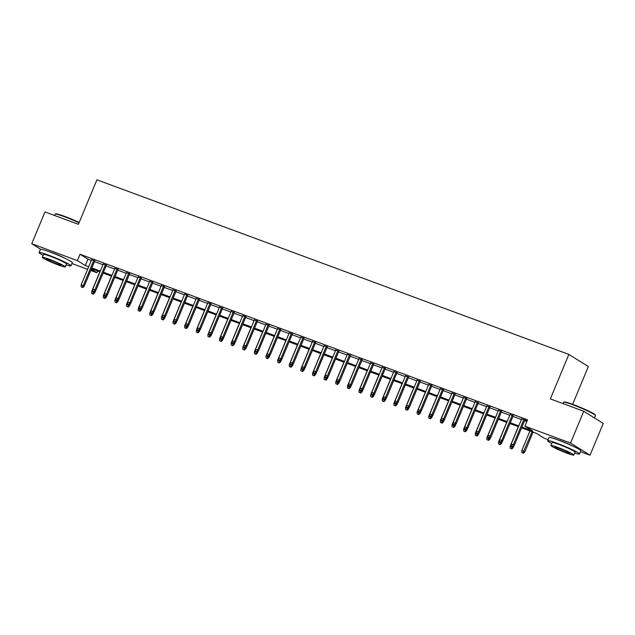 <?xml version="1.0" encoding="UTF-8"?>
<svg xmlns="http://www.w3.org/2000/svg" width="635" height="635" viewBox="0 0 635 635"><rect width="100%" height="100%" fill="white"/><g stroke="black" fill="none" stroke-linecap="round" stroke-linejoin="round"><path stroke-width="0.95" d="M48.863 251.595A10.779 0.873 22.6 0 1 52.499 252.825A10.779 0.873 22.6 0 1 64.762 258.207M557.411 439.737A10.779 0.873 22.6 0 1 561.046 440.968A10.779 0.873 22.6 0 1 573.31 446.349M572.627 404.32L588.351 366.546L568.857 354.401L96.925 179.808L78.399 224.306L44.982 211.939L31.75 243.729L77.375 260.604L85.28 265.525L88.694 266.795M568.857 354.401L550.331 398.899L583.755 411.266L603.25 423.41L590.018 455.192L580.485 451.66M548.061 439.666L544.393 438.309L536.488 433.387L521.573 427.871M97.592 271.018L96.869 272.748L90.765 270.486M87.638 269.327L71.93 263.517M94.718 260.985L91.591 259.826M106.347 265.287L103.219 264.128M117.967 269.589L114.84 268.43M129.596 273.883L126.468 272.733M141.216 278.186L138.089 277.027M152.844 282.488L149.717 281.329M164.465 286.79L161.338 285.631M176.085 291.092L172.958 289.933M187.714 295.386L184.587 294.235M199.334 299.688L196.207 298.529M210.963 303.99L207.835 302.831M222.583 308.292L219.456 307.134M234.212 312.587L231.084 311.436M245.832 316.889L242.705 315.738M257.461 321.191L254.333 320.032M269.081 325.493L265.954 324.334M280.702 329.795L277.574 328.636M292.33 334.089L289.203 332.938M303.951 338.391L300.823 337.233M315.579 342.694L312.452 341.535M327.2 346.996L324.072 345.837M338.828 351.29L335.701 350.139M350.449 355.592L347.321 354.441M362.069 359.894L358.942 358.735M373.697 364.196L370.57 363.037M385.318 368.498L382.191 367.34M396.946 372.793L393.819 371.642M408.567 377.095L405.44 375.936M420.195 381.397L417.068 380.238M431.816 385.699L428.689 384.54M443.444 390.001L440.317 388.842M455.065 394.295L451.937 393.144M466.685 398.597L463.558 397.439M478.314 402.9L475.186 401.741M489.934 407.202L486.807 406.043M501.563 411.496L498.435 410.345M513.183 415.798L510.056 414.639M521.906 427.061L532.805 431.094L524.899 426.172L527.542 419.814L80.018 254.246L87.924 259.167L91.345 260.437M94.472 261.588L102.965 264.739M106.093 265.89L114.586 269.034M117.713 270.192L126.214 273.336M129.342 274.495L137.835 277.638M140.962 278.797L149.463 281.94M152.59 283.091L161.084 286.234M164.211 287.393L172.712 290.536M175.839 291.695L184.333 294.838M187.46 295.997L195.961 299.141M199.088 300.291L207.581 303.443M210.709 304.594L219.202 307.737M222.329 308.896L230.83 312.039M233.958 313.198L242.451 316.341M245.578 317.5L254.079 320.643M257.207 321.794L265.7 324.937M268.827 326.096L277.328 329.24M280.456 330.398L288.949 333.542M292.076 334.701L300.569 337.844M303.697 339.003L312.198 342.146M315.325 343.297L323.818 346.44M326.946 347.599L335.447 350.742M338.574 351.901L347.067 355.044M350.195 356.203L358.696 359.346M361.823 360.497L370.316 363.641M373.443 364.8L381.945 367.943M385.072 369.102L393.565 372.245M396.692 373.404L405.186 376.547M408.313 377.706L416.814 380.849M419.941 382L428.434 385.143M431.562 386.302L440.063 389.445M443.19 390.604L451.683 393.748M454.811 394.906L463.312 398.05M466.439 399.201L474.932 402.344M478.06 403.503L486.561 406.646M489.688 407.805L498.181 410.948M501.309 412.107L509.802 415.25M512.929 416.409L521.43 419.552M524.558 420.703L526.82 421.545M527.106 420.862L521.684 418.941M524.812 420.1L527.074 420.942M583.755 411.266L570.524 443.047L590.018 455.192M40.648 249.269L31.75 243.729M80.018 254.246L77.375 260.604M524.899 426.172L570.524 443.047M91.821 267.946L100.322 271.089M103.449 272.248L111.943 275.392M115.07 276.55L123.571 279.694M126.698 280.853L135.191 283.996M138.319 285.147L146.812 288.29M149.939 289.449L158.44 292.592M161.568 293.751L170.061 296.894M173.188 298.053L181.689 301.196M184.817 302.355L193.31 305.498M196.437 306.649L204.938 309.793M208.066 310.952L216.559 314.095M219.686 315.254L228.179 318.397M231.307 319.556L239.808 322.699M242.935 323.85L251.428 326.993M254.556 328.152L263.057 331.295M266.184 332.454L274.677 335.597M277.805 336.756L286.306 339.9M289.433 341.058L297.926 344.202M301.053 345.353L309.555 348.496M312.682 349.655L321.175 352.798M324.302 353.957L332.796 357.1M335.923 358.259L344.424 361.402M347.551 362.553L356.044 365.697M359.172 366.855L367.673 369.999M370.8 371.157L379.293 374.301M382.421 375.46L390.922 378.603M394.049 379.762L402.542 382.905M405.67 384.056L414.171 387.199M417.298 388.358L425.791 391.501M428.919 392.66L437.412 395.803M440.539 396.962L449.04 400.106M452.168 401.256L460.661 404.4M463.788 405.559L472.289 408.702M475.417 409.861L483.91 413.004M487.037 414.163L495.538 417.306M498.665 418.465L507.159 421.608M510.286 422.759L518.779 425.902M91.273 269.264L96.869 272.748M518.446 426.712L509.953 423.569M506.825 422.41L498.324 419.267M495.197 418.116L486.704 414.972M483.576 413.814L475.075 410.67M471.948 409.511L463.455 406.368M460.327 405.209L451.826 402.066M448.699 400.915L440.206 397.764M437.078 396.613L428.585 393.47M425.458 392.311L416.957 389.168M413.829 388.009L405.336 384.866M402.209 383.707L393.708 380.563M390.581 379.412L382.087 376.269M378.96 375.11L370.459 371.967M367.332 370.808L358.838 367.665M355.711 366.506L347.218 363.363M344.091 362.212L335.59 359.061M332.462 357.91L323.969 354.767M320.842 353.608L312.341 350.464M309.213 349.306L300.72 346.162M297.593 345.003L289.092 341.86M285.964 340.709L277.471 337.566M274.344 336.407L265.843 333.264M262.715 332.105L254.222 328.962M251.095 327.803L242.602 324.66M239.474 323.501L230.973 320.358M227.846 319.207L219.353 316.063M216.225 314.904L207.724 311.761M204.597 310.602L196.104 307.459M192.976 306.3L184.475 303.157M181.348 302.006L172.855 298.863M169.728 297.704L161.226 294.561M158.099 293.402L149.606 290.258M146.479 289.1L137.986 285.956M134.858 284.798L126.357 281.654M123.23 280.503L114.737 277.36M111.609 276.201L103.108 273.058M99.981 271.899L91.488 268.756M87.924 259.167L85.28 265.525M512.405 446.381L511.238 445.953L512.929 446.707L512.405 446.381L513.342 444.77L511.254 443.992L521.803 418.656M523.891 419.425L513.342 444.77L514.294 445.357L524.931 419.814M512.929 446.707L514.294 445.357M511.254 443.992L511.238 445.953M521.779 452.517L523.47 453.271L521.779 452.517L521.795 450.556L524.835 451.922L533.075 432.125M522.946 452.945L532.043 431.744M521.795 450.556L529.947 430.967M524.835 451.922L523.47 453.271M563.705 402.225L564.245 402.011A16.859 1.365 22.6 0 1 573.286 404.566A16.859 1.365 22.6 0 1 595.265 414.917L595.487 415.457A17.272 1.397 -157.4 0 0 572.968 404.844A17.272 1.397 -157.4 0 0 563.705 402.225A17.272 1.397 -157.4 0 0 563.61 402.312L563.07 403.614M594.511 417.965L595.495 415.584A17.272 1.397 -157.4 0 0 595.487 415.457M574.675 453.017A17.272 1.397 -157.4 0 0 579.517 453.977A17.272 1.397 -157.4 0 0 556.982 443.238A17.272 1.397 -157.4 0 0 547.624 440.706A17.272 1.397 -157.4 0 0 551.72 443.46M579.517 453.977L580.842 450.802A17.272 1.397 -157.4 0 0 558.308 440.063A17.272 1.397 -157.4 0 0 548.95 437.531L547.624 440.706M550.878 445.492L552.093 442.563A12.438 1.008 22.6 0 1 558.832 444.389A12.438 1.008 22.6 0 1 575.048 452.12L573.834 455.049A12.438 1.008 -157.4 0 0 557.609 447.31A12.438 1.008 -157.4 0 0 550.878 445.492A12.438 1.008 -157.4 0 0 567.095 453.223A12.438 1.008 -157.4 0 0 573.834 455.049M559.3 448.366A8.017 0.651 -157.4 0 0 554.958 447.191A8.017 0.651 -157.4 0 0 565.412 452.168A8.017 0.651 -157.4 0 0 569.754 453.35A8.017 0.651 -157.4 0 0 559.3 448.366M79.026 222.806A17.272 1.397 -157.4 0 0 64.421 216.702A17.272 1.397 -157.4 0 0 55.158 214.09L55.697 213.868A16.859 1.365 22.6 0 1 64.738 216.424A16.859 1.365 22.6 0 1 79.169 222.464M66.127 264.874A17.272 1.397 -157.4 0 0 70.969 265.843A17.272 1.397 -157.4 0 0 48.435 255.103A17.272 1.397 -157.4 0 0 39.076 252.563A17.272 1.397 -157.4 0 0 43.172 255.318M70.969 265.843L72.287 262.66A17.272 1.397 -157.4 0 0 49.76 251.92A17.272 1.397 -157.4 0 0 40.402 249.388L39.076 252.563M42.323 257.35L43.545 254.421A12.438 1.008 22.6 0 1 50.276 256.246A12.438 1.008 22.6 0 1 66.5 263.977L65.286 266.906A12.438 1.008 -157.4 0 0 49.062 259.175A12.438 1.008 -157.4 0 0 42.323 257.35A12.438 1.008 -157.4 0 0 58.547 265.081A12.438 1.008 -157.4 0 0 65.286 266.906M50.752 260.223A8.017 0.651 -157.4 0 0 46.411 259.048A8.017 0.651 -157.4 0 0 56.864 264.033A8.017 0.651 -157.4 0 0 61.206 265.208A8.017 0.651 -157.4 0 0 50.752 260.223M55.158 214.09A17.272 1.397 -157.4 0 0 55.062 214.17L54.515 215.471M500.777 442.079L499.618 441.65L501.309 442.404L500.777 442.079L501.721 440.468L499.626 439.698L510.175 414.353M512.27 415.131L501.721 440.468L502.674 441.055L513.302 415.512M501.309 442.404L502.674 441.055M499.626 439.698L499.618 441.65M489.156 437.777L487.99 437.348L489.68 438.11L489.156 437.777L490.101 436.166L488.005 435.396L498.554 410.051M500.642 410.829L490.101 436.166L491.045 436.761L501.682 411.21M489.68 438.11L491.045 436.761M488.005 435.396L487.99 437.348M477.528 433.483L476.369 433.046L478.06 433.808L477.528 433.483L478.472 431.863L476.385 431.094L486.926 405.757M489.021 406.527L478.472 431.863L479.425 432.459L490.053 406.908M478.06 433.808L479.425 432.459M476.385 431.094L476.369 433.046M465.907 429.181L464.749 428.752L466.431 429.506L465.907 429.181L466.852 427.569L464.756 426.791L475.305 401.455M477.401 402.225L466.852 427.569L467.797 428.157L478.433 402.606M466.431 429.506L467.797 428.157M464.756 426.791L464.749 428.752M510.159 448.215L511.85 448.969L510.159 448.215L510.167 446.254L513.207 447.619L514.048 445.595M511.318 448.643L512.469 446.54M510.167 446.254L518.327 426.664M513.207 447.619L511.85 448.969M498.531 443.913L500.221 444.675L498.531 443.913L498.546 441.96L501.586 443.325L502.428 441.301M499.697 444.341L500.84 442.238M498.546 441.96L506.698 422.37M501.586 443.325L500.221 444.675M486.91 439.611L488.601 440.372L486.91 439.611L486.918 437.658L489.958 439.023L490.807 436.999M488.069 440.039L489.22 437.936M486.918 437.658L495.078 418.068M489.958 439.023L488.601 440.372M475.282 435.308L476.972 436.07L475.282 435.308L475.297 433.356L478.338 434.721L479.179 432.697M476.448 435.745L477.591 433.634M475.297 433.356L483.449 413.766M478.338 434.721L476.972 436.07M454.287 424.878L453.12 424.45L454.811 425.204L454.287 424.878L455.224 423.267L453.136 422.489L463.685 397.153M465.772 397.923L455.224 423.267L456.176 423.855L466.812 398.312M454.811 425.204L456.176 423.855M453.136 422.489L453.12 424.45M463.661 431.014L465.352 431.768L463.661 431.014L463.669 429.054L466.717 430.419L467.558 428.395M464.82 431.443L465.971 429.339M463.669 429.054L471.829 409.464M466.717 430.419L465.352 431.768M442.658 420.576L441.5 420.148L443.19 420.91L442.658 420.576L443.603 418.965L441.508 418.195L452.056 392.851M454.152 393.629L443.603 418.965L444.548 419.56L455.184 394.01M443.19 420.91L444.548 419.56M441.508 418.195L441.5 420.148M452.033 426.712L453.723 427.466L452.033 426.712L452.049 424.751L455.089 426.117L455.93 424.101M453.2 427.141L454.35 425.037M452.049 424.751L460.2 405.17M455.089 426.117L453.723 427.466M431.038 416.274L429.871 415.846L431.562 416.608L431.038 416.274L431.975 414.663L429.887 413.893L440.436 388.549M442.524 389.326L431.975 414.663L432.927 415.258L443.563 389.707M431.562 416.608L432.927 415.258M429.887 413.893L429.871 415.846M440.412 422.41L442.103 423.172L440.412 422.41L440.428 420.457L443.468 421.823L444.309 419.798M441.571 422.839L442.722 420.735M440.428 420.457L448.58 400.868M443.468 421.823L442.103 423.172M419.41 411.98L418.251 411.543L419.941 412.305L419.41 411.98L420.354 410.369L418.259 409.591L428.808 384.254M430.903 385.024L420.354 410.369L421.299 410.956L431.935 385.405M419.941 412.305L421.299 410.956M418.259 409.591L418.251 411.543M428.792 418.108L430.474 418.87L428.792 418.108L428.8 416.155L431.84 417.52L432.681 415.496M429.951 418.544L431.101 416.433M428.8 416.155L436.951 396.565M431.84 417.52L430.474 418.87M407.789 407.678L406.622 407.249L408.313 408.003L407.789 407.678L408.734 406.067L406.638 405.289L417.187 379.952M419.275 380.722L408.734 406.067L409.678 406.654L420.314 381.111M408.313 408.003L409.678 406.654M406.638 405.289L406.622 407.249M417.163 413.814L418.854 414.568L417.163 413.814L417.179 411.853L420.219 413.218L421.061 411.194M418.33 414.242L419.473 412.131M417.179 411.853L425.331 392.263M420.219 413.218L418.854 414.568M396.161 403.376L395.002 402.947L396.692 403.701L396.161 403.376L397.105 401.764L395.01 400.995L405.559 375.65M407.654 376.428L397.105 401.764L398.058 402.352L408.686 376.809M396.692 403.701L398.058 402.352M395.01 400.995L395.002 402.947M405.543 409.511L407.233 410.266L405.543 409.511L405.551 407.551L408.591 408.916L409.432 406.892M406.702 409.94L407.853 407.837M405.551 407.551L413.71 387.961M408.591 408.916L407.233 410.266M384.54 399.074L383.373 398.645L385.064 399.407L384.54 399.074L385.485 397.462L383.389 396.692L393.938 371.348M396.034 372.126L385.485 397.462L386.429 398.058L397.065 372.507M385.064 399.407L386.429 398.058M383.389 396.692L383.373 398.645M393.914 405.209L395.605 405.971L393.914 405.209L393.93 403.257L396.97 404.622L397.812 402.598M395.081 405.638L396.224 403.535M393.93 403.257L402.082 383.667M396.97 404.622L395.605 405.971M372.912 394.779L371.753 394.343L373.443 395.105L372.912 394.779L373.856 393.16L371.769 392.39L382.31 367.046M384.405 367.824L373.856 393.16L374.809 393.756L385.437 368.205M373.443 395.105L374.809 393.756M371.769 392.39L371.753 394.343M382.294 400.907L383.984 401.669L382.294 400.907L382.302 398.955L385.342 400.32L386.191 398.296M383.453 401.336L384.604 399.232M382.302 398.955L390.462 379.365M385.342 400.32L383.984 401.669M361.291 390.477L360.132 390.049L361.815 390.803L361.291 390.477L362.236 388.866L360.14 388.088L370.689 362.752M372.785 363.522L362.236 388.866L363.18 389.453L373.817 363.903M361.815 390.803L363.18 389.453M360.14 388.088L360.132 390.049M370.665 396.605L372.356 397.367L370.665 396.605L370.681 394.652L373.721 396.018L374.563 393.994M371.832 397.042L372.975 394.93M370.681 394.652L378.833 375.063M373.721 396.018L372.356 397.367M349.671 386.175L348.504 385.747L350.195 386.501L349.671 386.175L350.607 384.564L348.52 383.786L359.069 358.45M361.156 359.219L350.607 384.564L351.56 385.151L362.196 359.608M350.195 386.501L351.56 385.151M348.52 383.786L348.504 385.747M359.045 392.311L360.736 393.065L359.045 392.311L359.061 390.35L362.101 391.716L362.942 389.692M360.204 392.74L361.355 390.636M359.061 390.35L367.213 370.761M362.101 391.716L360.736 393.065M338.042 381.873L336.883 381.445L338.574 382.206L338.042 381.873L338.987 380.262L336.891 379.492L347.44 354.147M349.536 354.925L338.987 380.262L339.931 380.857L350.568 355.306M338.574 382.206L339.931 380.857M336.891 379.492L336.883 381.445M347.424 388.009L349.107 388.763L347.424 388.009L347.432 386.048L350.472 387.413L351.314 385.397M348.583 388.437L349.734 386.334M347.432 386.048L355.584 366.466M350.472 387.413L349.107 388.763M326.422 377.571L325.255 377.142L326.946 377.904L326.422 377.571L327.358 375.96L325.271 375.19L335.82 349.845M337.907 350.623L327.358 375.96L328.311 376.555L338.947 351.004M326.946 377.904L328.311 376.555M325.271 375.19L325.255 377.142M335.796 383.707L337.487 384.469L335.796 383.707L335.812 381.754L338.852 383.119L339.693 381.095M336.963 384.135L338.106 382.032M335.812 381.754L343.964 362.164M338.852 383.119L337.487 384.469M314.793 373.277L313.634 372.84L315.325 373.602L314.793 373.277L315.738 371.666L313.642 370.888L324.191 345.551M326.287 346.321L315.738 371.666L316.682 372.253L327.319 346.702M315.325 373.602L316.682 372.253M313.642 370.888L313.634 372.84M324.175 379.405L325.858 380.167L324.175 379.405L324.183 377.452L327.223 378.817L328.065 376.793M325.334 379.841L326.485 377.73M324.183 377.452L332.343 357.862M327.223 378.817L325.858 380.167M303.173 368.975L302.006 368.546L303.697 369.3L303.173 368.975L304.117 367.363L302.022 366.585L312.571 341.249M314.658 342.019L304.117 367.363L305.062 367.951L315.698 342.408M303.697 369.3L305.062 367.951M302.022 366.585L302.006 368.546M312.547 375.11L314.238 375.864L312.547 375.11L312.563 373.15L315.603 374.515L316.444 372.491M313.714 375.539L314.857 373.428M312.563 373.15L320.715 353.56M315.603 374.515L314.238 375.864M291.544 364.673L290.385 364.244L292.076 364.998L291.544 364.673L292.489 363.061L290.401 362.291L300.942 336.947M303.038 337.725L292.489 363.061L293.441 363.649L304.07 338.106M292.076 364.998L293.441 363.649M290.401 362.291L290.385 364.244M300.926 370.808L302.617 371.562L300.926 370.808L300.934 368.848L303.974 370.213L304.824 368.189M302.085 371.237L303.236 369.133M300.934 368.848L309.094 349.258M303.974 370.213L302.617 371.562M279.924 360.37L278.765 359.942L280.448 360.704L279.924 360.37L280.868 358.759L278.773 357.989L289.322 332.645M291.417 333.423L280.868 358.759L281.813 359.354L292.449 333.804M280.448 360.704L281.813 359.354M278.773 357.989L278.765 359.942M289.298 366.506L290.989 367.268L289.298 366.506L289.314 364.553L292.354 365.919L293.195 363.895M290.465 366.935L291.608 364.831M289.314 364.553L297.466 344.964M292.354 365.919L290.989 367.268M268.303 356.076L267.137 355.64L268.827 356.402L268.303 356.076L269.24 354.457L267.152 353.687L277.701 328.343M279.789 329.12L269.24 354.457L270.192 355.052L280.829 329.501M268.827 356.402L270.192 355.052M267.152 353.687L267.137 355.64M277.678 362.204L279.368 362.966L277.678 362.204L277.685 360.251L280.733 361.617L281.575 359.593M278.836 362.633L279.987 360.529M277.685 360.251L285.845 340.662M280.733 361.617L279.368 362.966M256.675 351.774L255.516 351.345L257.199 352.1L256.675 351.774L257.619 350.163L255.524 349.385L266.073 324.048M268.168 324.818L257.619 350.163L258.564 350.75L269.2 325.199M257.199 352.1L258.564 350.75M255.524 349.385L255.516 351.345M266.049 357.902L267.74 358.664L266.049 357.902L266.065 355.949L269.105 357.315L269.946 355.29M267.216 358.338L268.367 356.227M266.065 355.949L274.217 336.359M269.105 357.315L267.74 358.664M245.054 347.472L243.888 347.043L245.578 347.797L245.054 347.472L245.991 345.861L243.903 345.083L254.452 319.746M256.54 320.516L245.991 345.861L246.944 346.448L257.58 320.905M245.578 347.797L246.944 346.448M243.903 345.083L243.888 347.043M254.429 353.608L256.119 354.362L254.429 353.608L254.444 351.647L257.485 353.012L258.326 350.988M255.587 354.036L256.738 351.933M254.444 351.647L262.596 332.057M257.485 353.012L256.119 354.362M233.426 343.17L232.267 342.741L233.958 343.503L233.426 343.17L234.371 341.559L232.275 340.789L242.824 315.444M244.919 316.222L234.371 341.559L235.315 342.154L245.951 316.603M233.958 343.503L235.315 342.154M232.275 340.789L232.267 342.741M242.808 349.306L244.491 350.06L242.808 349.306L242.816 347.345L245.856 348.71L246.697 346.694M243.967 349.734L245.118 347.631M242.816 347.345L250.968 327.763M245.856 348.71L244.491 350.06M221.805 338.868L220.639 338.439L222.329 339.201L221.805 338.868L222.742 337.256L220.655 336.486L231.203 311.142M233.291 311.92L222.742 337.256L223.695 337.852L234.331 312.301M222.329 339.201L223.695 337.852M220.655 336.486L220.639 338.439M210.177 334.574L209.018 334.137L210.709 334.899L210.177 334.574L211.122 332.962L209.026 332.184L219.575 306.848M221.671 307.618L211.122 332.962L212.074 333.55L222.702 307.999M210.709 334.899L212.074 333.55M209.026 332.184L209.018 334.137M198.557 330.271L197.39 329.843L199.08 330.597L198.557 330.271L199.501 328.66L197.406 327.882L207.955 302.546M210.042 303.316L199.501 328.66L200.446 329.248L211.082 303.705M199.08 330.597L200.446 329.248M197.406 327.882L197.39 329.843M231.18 345.003L232.87 345.765L231.18 345.003L231.196 343.051L234.236 344.416L235.077 342.392M232.347 345.432L233.49 343.329M231.196 343.051L239.347 323.461M234.236 344.416L232.87 345.765M219.559 340.701L221.25 341.463L219.559 340.701L219.567 338.749L222.607 340.114L223.449 338.09M220.718 341.138L221.869 339.026M219.567 338.749L227.727 319.159M222.607 340.114L221.25 341.463M207.931 336.407L209.621 337.161L207.931 336.407L207.947 334.447L210.987 335.812L211.828 333.788M209.098 336.836L210.241 334.724M207.947 334.447L216.098 314.857M210.987 335.812L209.621 337.161M186.928 325.969L185.769 325.541L187.46 326.295L186.928 325.969L187.873 324.358L185.785 323.58L196.326 298.244M198.422 299.022L187.873 324.358L188.825 324.945L199.453 299.402M187.46 326.295L188.825 324.945M185.785 323.58L185.769 325.541M196.31 332.105L198.001 332.859L196.31 332.105L196.318 330.144L199.358 331.51L200.208 329.486M197.469 332.534L198.62 330.43M196.318 330.144L204.478 310.555M199.358 331.51L198.001 332.859M175.308 321.667L174.149 321.239L175.832 322.001L175.308 321.667L176.252 320.056L174.157 319.286L184.706 293.941M186.801 294.719L176.252 320.056L177.197 320.651L187.833 295.1M175.832 322.001L177.197 320.651M174.157 319.286L174.149 321.239M184.682 327.803L186.373 328.565L184.682 327.803L184.698 325.85L187.738 327.215L188.579 325.191M185.849 328.231L186.992 326.128M184.698 325.85L192.85 306.26M187.738 327.215L186.373 328.565M163.687 317.373L162.52 316.936L164.211 317.698L163.687 317.373L164.624 315.754L162.536 314.984L173.085 289.639M175.173 290.417L164.624 315.754L165.576 316.349L176.212 290.798M164.211 317.698L165.576 316.349M162.536 314.984L162.52 316.936M173.061 323.501L174.752 324.263L173.061 323.501L173.069 321.548L176.117 322.913L176.959 320.889M174.22 323.929L175.371 321.826M173.069 321.548L181.229 301.958M176.117 322.913L174.752 324.263M152.059 313.071L150.9 312.642L152.59 313.396L152.059 313.071L153.003 311.46L150.908 310.682L161.457 285.345M163.552 286.115L153.003 311.46L153.948 312.047L164.584 286.496M152.59 313.396L153.948 312.047M150.908 310.682L150.9 312.642M161.441 319.199L163.124 319.961L161.441 319.199L161.449 317.246L164.489 318.611L165.33 316.587M162.6 319.635L163.751 317.524M161.449 317.246L169.601 297.656M164.489 318.611L163.124 319.961M140.438 308.769L139.271 308.34L140.962 309.094L140.438 308.769L141.375 307.157L139.287 306.38L149.836 281.043M151.924 281.813L141.375 307.157L142.327 307.745L152.964 282.202M140.962 309.094L142.327 307.745M139.287 306.38L139.271 308.34M149.812 314.904L151.503 315.659L149.812 314.904L149.828 312.944L152.868 314.309L153.71 312.285M150.979 315.333L152.122 313.222M149.828 312.944L157.98 293.354M152.868 314.309L151.503 315.659M128.81 304.467L127.651 304.038L129.342 304.8L128.81 304.467L129.754 302.855L127.659 302.085L138.208 276.741M140.303 277.519L129.754 302.855L130.699 303.451L141.335 277.9M129.342 304.8L130.699 303.451M127.659 302.085L127.651 304.038M138.192 310.602L139.875 311.356L138.192 310.602L138.2 308.642L141.24 310.007L142.081 307.991M139.351 311.031L140.502 308.927M138.2 308.642L146.352 289.06M141.24 310.007L139.875 311.356M117.189 300.164L116.022 299.736L117.713 300.498L117.189 300.164L118.134 298.553L116.038 297.783L126.587 272.439M128.675 273.217L118.134 298.553L119.078 299.148L129.715 273.598M117.713 300.498L119.078 299.148M116.038 297.783L116.022 299.736M126.563 306.3L128.254 307.062L126.563 306.3L126.579 304.348L129.619 305.713L130.461 303.689M127.73 306.729L128.873 304.625M126.579 304.348L134.731 284.758M129.619 305.713L128.254 307.062M105.561 295.87L104.402 295.434L106.093 296.196L105.561 295.87L106.505 294.259L104.41 293.481L114.959 268.145M117.054 268.915L106.505 294.259L107.458 294.846L118.086 269.296M106.093 296.196L107.458 294.846M104.41 293.481L104.402 295.434M114.943 301.998L116.634 302.76L114.943 301.998L114.951 300.045L117.991 301.411L118.832 299.387M116.102 302.435L117.253 300.323M114.951 300.045L123.111 280.456M117.991 301.411L116.634 302.76M93.94 291.568L92.781 291.14L94.464 291.894L93.94 291.568L94.885 289.957L92.789 289.179L103.338 263.842M105.434 264.612L94.885 289.957L95.829 290.544L106.466 265.001M94.464 291.894L95.829 290.544M92.789 289.179L92.781 291.14M103.314 297.704L105.005 298.458L103.314 297.704L103.33 295.743L106.37 297.109L107.212 295.084M104.481 298.132L105.624 296.021M103.33 295.743L111.482 276.154M106.37 297.109L105.005 298.458M82.32 287.266L81.153 286.837L82.844 287.591L82.32 287.266L83.256 285.655L81.169 284.877L91.71 259.54M93.805 260.318L83.256 285.655L84.209 286.242L94.837 260.699M82.844 287.591L84.209 286.242M81.169 284.877L81.153 286.837M91.694 293.402L93.385 294.156L91.694 293.402L91.702 291.441L94.75 292.806L95.591 290.782M92.853 293.83L94.004 291.727M91.702 291.441L99.862 271.851M94.75 292.806L93.385 294.156"/></g></svg>
